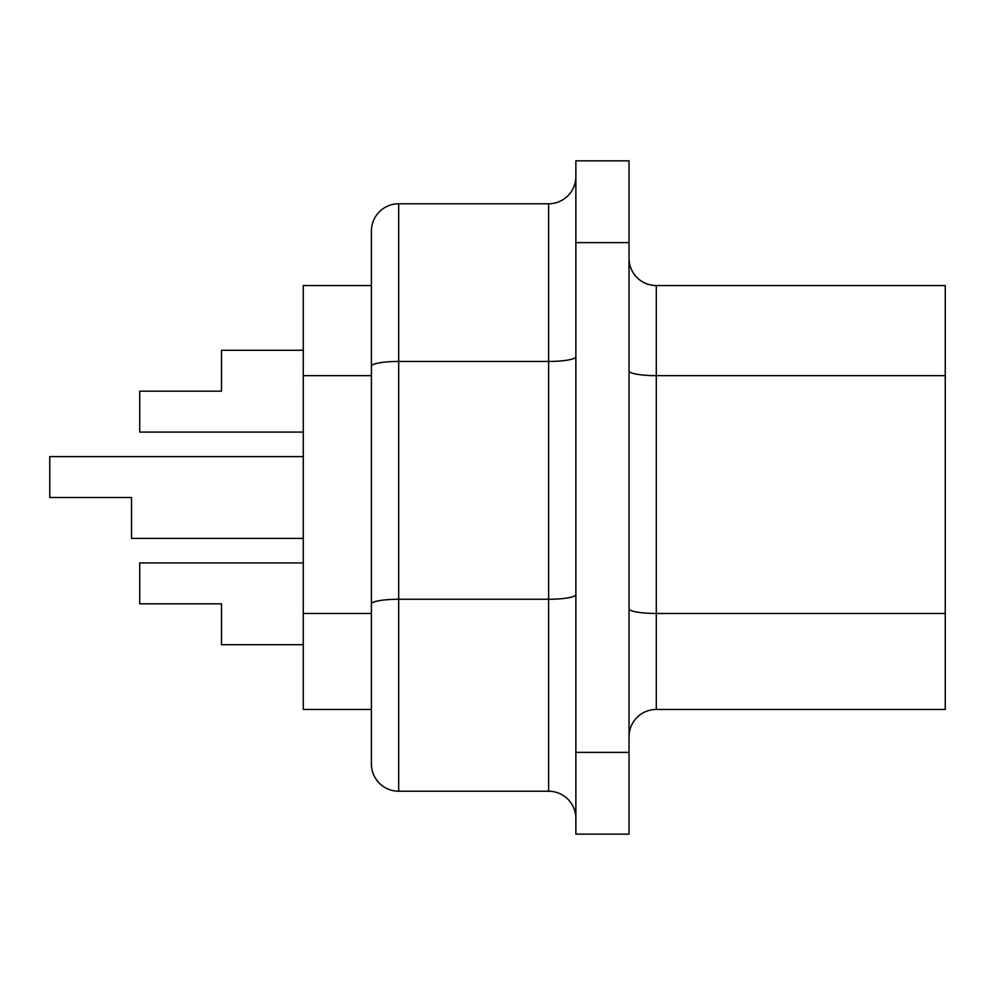 <?xml version="1.0" encoding="UTF-8"?>
<svg xmlns="http://www.w3.org/2000/svg" width="995" height="995" viewBox="0 0 995 995"><rect width="100%" height="100%" fill="white"/><g stroke="black" fill="none" stroke-linecap="round" stroke-linejoin="round"><path stroke-width="1.49" d="M303.276 350.29L221.487 350.29L221.487 391.184L139.71 391.184L139.71 432.079L303.276 432.079M303.276 538.394L131.527 538.394L131.527 497.5L49.75 497.5L49.75 456.605L303.276 456.605M303.276 644.71L221.487 644.71L221.487 603.816L139.71 603.816L139.71 562.921L303.276 562.921M371.421 709.447L303.276 709.447L303.276 285.553L371.421 285.553L371.421 258.29L371.421 370.924M575.869 752.382L575.869 834.158L629.027 834.158L629.027 752.382L575.869 752.382L575.869 160.842L629.027 160.842L629.027 752.382M945.25 613.467L945.25 709.447L656.29 709.447A27.263 27.263 0 0 0 629.027 736.71A27.263 27.263 0 0 1 656.29 709.447L656.29 613.467L945.25 613.467L945.25 375.662L656.29 375.662L656.29 613.467A27.263 4.739 180 0 1 629.027 608.729M629.027 258.29A27.263 27.263 0 0 0 656.29 285.553L945.25 285.553L945.25 375.662M371.421 608.729L371.421 736.71M398.684 203.776L398.684 791.224A27.263 27.263 0 0 1 371.421 763.973L371.421 231.027A27.263 27.263 0 0 1 398.684 203.776L548.618 203.776A27.263 27.263 0 0 0 575.869 176.513M398.684 791.224A27.263 27.263 0 0 1 371.421 763.973A27.263 27.263 0 0 0 398.684 791.224L548.618 791.224A27.263 27.263 0 0 1 575.869 818.487A27.263 27.263 0 0 0 548.618 791.224L548.618 203.776M303.276 613.467L371.421 613.467M371.421 604.002A27.263 4.739 180 0 1 398.684 599.264L548.618 599.264A27.263 4.739 180 0 0 575.869 594.537M629.027 242.618L575.869 242.618M656.29 285.553L656.29 375.662A27.263 4.739 180 0 1 629.027 370.924M371.421 366.185A27.263 4.739 0 0 1 398.684 361.459L548.618 361.459A27.263 4.739 180 0 0 575.869 356.72M303.276 375.662L371.421 375.662"/></g></svg>

